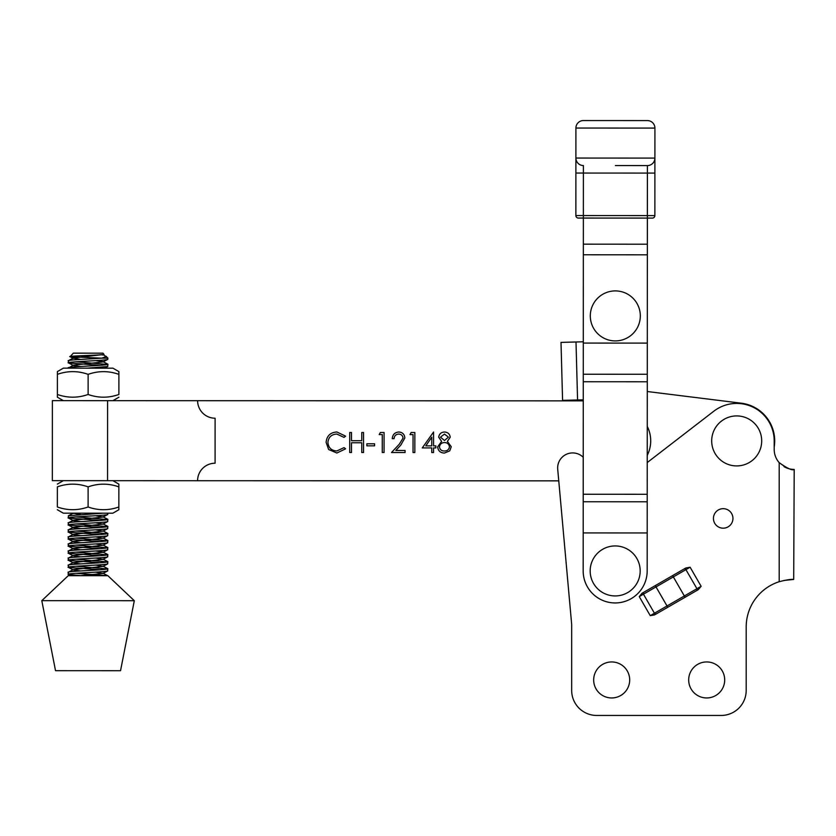 <?xml version="1.0" encoding="UTF-8"?>
<svg xmlns="http://www.w3.org/2000/svg" width="836" height="836" viewBox="0 0 836 836"><rect width="100%" height="100%" fill="white"/><g stroke="black" fill="none" stroke-linecap="round" stroke-linejoin="round"><path stroke-width="1.25" d="M593.675 679.95A18.005 18.005 0 0 0 611.68 697.955A18.005 18.005 0 0 0 629.686 679.95A18.005 18.005 0 0 0 611.68 661.945A18.005 18.005 0 0 0 593.675 679.95M688.686 679.95A18.005 18.005 0 0 0 706.692 697.955A18.005 18.005 0 0 0 724.697 679.95A18.005 18.005 0 0 0 706.692 661.945A18.005 18.005 0 0 0 688.686 679.95M583.235 457.282A15.006 15.006 0 0 0 557.716 469.268L571.678 624.44L571.678 690.452A25.007 25.007 0 0 0 596.674 715.449L721.196 715.449A25.007 25.007 0 0 0 746.193 690.452L746.193 626.948A47.506 47.506 0 0 1 779.194 581.71A47.506 47.506 0 0 0 746.193 626.948L746.193 690.452M713.442 518.435A9.75 9.75 0 0 0 723.192 528.185A9.75 9.75 0 0 0 732.942 518.435A9.75 9.75 0 0 0 723.192 508.675A9.75 9.75 0 0 0 713.442 518.435M786.655 467.941L779.194 462.653A20.001 20.001 0 0 1 774.199 449.423L774.199 440.917A37.505 37.505 0 0 0 713.787 411.228L647.242 462.559M654.598 614.878L667.776 607.27L654.598 614.878L650.251 615.651L639.247 596.601L642.1 593.215L655.278 585.618L642.1 593.215M696.419 590.728A1.505 1.453 -120 0 0 696.931 588.701L684.35 595.963L685.102 597.27L698.269 589.662L667.776 607.27L667.023 605.964L684.35 595.963L673.346 576.913L656.02 586.914L667.023 605.964L654.442 613.227L643.448 594.177L639.247 596.601M685.771 568.01L672.593 575.607L685.771 568.01L690.118 567.226L701.122 586.287L698.269 589.662M783.928 580.456L793.698 579.442C791.274 579.108 786.436 579.86 779.194 581.71L779.194 462.653C787.366 468.474 792.361 470.731 794.2 469.424L792.873 469.383M793.698 579.442L794.2 469.424A20.001 20.001 0 0 1 784.022 466.645M779.194 462.653A20.001 20.001 0 0 1 774.199 449.423M571.678 690.452L571.678 624.44L558.761 480.857L197.578 480.721L558.761 480.857M721.196 715.449L596.674 715.449M643.95 592.149A1.505 1.453 60 0 0 643.448 594.177L656.02 586.914L655.278 585.618L672.593 575.607L673.346 576.913L685.928 569.65L696.931 588.701L701.122 586.287M431.763 447.918L422.274 447.918L433.56 432.024L433.56 445.87L435.859 445.87L435.859 447.918L433.55 447.918L433.55 452.537L431.752 452.537L431.763 447.918M583.267 400.862L197.609 400.705L583.267 400.862M774.199 447.061A38.007 38.007 0 0 0 741.375 403.203L647.283 391.52L741.375 403.203M326.113 442.38C326.74 435.89 330.335 432.431 336.877 431.982L345.602 436.173L344.024 437.374L336.762 434.041C331.401 434.406 328.443 437.238 327.9 442.516C328.464 447.856 331.453 450.667 336.877 450.959L344.024 447.626L345.592 448.817L336.887 453.018L328.642 449.517L326.113 442.38M351.496 452.506L349.699 452.506L349.709 432.505L351.496 432.505L351.496 440.708L361.758 440.718L361.758 432.505L363.555 432.505L363.545 452.506L361.748 452.506L361.758 442.766L351.496 442.766L351.496 452.506M374.57 445.849L366.879 445.849L366.879 443.791L374.57 443.801L374.57 445.849M382.271 434.563L379.199 434.563L380.37 432.515L384.069 432.515L384.058 452.516L382.261 452.516L382.271 434.563M403.046 438.116C402.733 435.587 401.28 434.229 398.699 434.062C395.888 434.292 394.341 435.828 394.07 438.67L392.272 438.67C392.606 434.615 394.78 432.39 398.793 432.013C402.482 432.285 404.499 434.271 404.833 437.959L400.789 445.128L395.783 450.468L405.084 450.479L405.084 452.527L391.499 452.527L399.253 444.25L403.046 438.116M413.047 434.584L409.964 434.574L411.145 432.525L414.844 432.525L414.834 452.527L413.036 452.527L413.047 434.584M444.553 432.024C447.877 432.233 449.768 433.968 450.228 437.218L447.385 441.398L451.252 446.717L449.737 450.865L444.428 453.06C440.384 452.924 438.127 450.865 437.656 446.873L441.607 441.398L438.691 437.155C439.224 433.894 441.178 432.191 444.553 432.024M425.796 445.87L431.763 445.87L431.763 437.186L425.796 445.87M448.43 437.144L444.449 434.083L440.478 437.186L444.522 440.488L448.43 437.144M449.454 446.758C448.984 444.073 447.354 442.672 444.564 442.537C441.627 442.652 439.924 444.115 439.454 446.936C439.914 449.663 441.586 451.012 444.449 451.001C447.344 450.959 449.016 449.549 449.454 446.758M52.344 480.658L197.578 480.721A17.504 17.504 0 0 1 215.092 463.217L215.103 418.219A17.504 17.504 0 0 1 197.609 400.705L52.375 400.653L52.344 480.658M107.551 480.679L107.583 400.674M647.263 426.423A32.008 32.008 0 0 1 647.242 455.359M583.267 399.817L562.576 400.381L561.008 342.394L583.298 341.788M561.008 342.394L562.576 400.381M628.024 294.376A25.007 25.007 0 0 1 636.844 328.621A25.007 25.007 0 0 1 602.599 337.441A25.007 25.007 0 0 1 593.779 303.196A25.007 25.007 0 0 1 628.024 294.376M654.922 128.086L575.91 128.044A7.503 7.503 0 0 1 583.413 120.551L647.419 120.583A7.503 7.503 0 0 1 654.922 128.086L654.87 215.594A2.498 2.498 0 0 1 652.373 218.091L578.366 218.06L583.361 218.06L583.361 215.563L647.367 215.594L647.398 173.083L583.392 173.052L583.361 215.563L575.868 215.552L575.889 173.052L575.868 215.552A2.498 2.498 0 0 0 578.366 218.06A2.498 2.498 0 0 1 575.868 215.552M615.39 165.57L647.398 165.591L615.39 165.57M575.91 128.044L575.899 158.046A7.503 7.503 0 0 0 583.392 165.549A7.503 7.503 0 0 1 575.899 158.046L575.889 173.052L583.392 173.052L583.392 165.549M583.194 532.919L583.173 570.915A32.008 32.008 0 0 0 615.16 602.944A32.008 32.008 0 0 0 647.179 570.957L647.2 532.95L583.194 532.919L583.361 218.06L652.373 218.091A2.498 2.498 0 0 0 654.87 215.594L647.367 215.594L647.357 244.206L583.35 244.164M647.2 532.95L647.357 244.206M654.891 173.094L654.902 158.088A7.503 7.503 0 0 1 647.398 165.591L647.398 173.083L654.891 173.094M647.304 343.105L583.298 343.073M575.899 158.046L654.902 158.088A7.503 7.503 0 0 1 647.398 165.591M761.565 443.519A25.007 25.007 0 0 1 734.092 465.788A25.007 25.007 0 0 1 711.823 438.325A25.007 25.007 0 0 1 739.296 416.056A25.007 25.007 0 0 1 761.565 443.519M627.888 549.409A25.007 25.007 0 0 1 636.708 583.653A25.007 25.007 0 0 1 602.463 592.463A25.007 25.007 0 0 1 593.644 558.229A25.007 25.007 0 0 1 627.888 549.409M63.348 400.653L57.391 397.204L57.381 394.467C67.601 398.072 77.852 398.072 88.125 394.477C98.345 398.082 108.596 398.093 118.879 394.487L118.879 374.361C108.659 370.756 98.408 370.745 88.125 374.35C77.905 370.735 67.664 370.735 57.391 374.34L57.402 371.592L63.358 368.154L112.933 368.174L118.89 371.612L118.879 374.361M88.125 394.477L88.125 374.35M57.381 394.467L57.391 374.34M118.89 394.487L118.89 371.612M70.067 356.69L73.349 353.158L102.953 353.168L103.946 354.38C101.689 355.227 65.657 355.979 70.067 356.69L101.668 358.163C89.201 359.041 64.414 360.044 68.625 360.933M106.005 356.209L107.948 358.163L101.668 358.163L106.13 356.606L103.027 354.589L81.886 356.972L73.213 358.142L80.705 359.428M102.629 355.028L101.344 354.736M100.33 365.311L68.625 362.981C63.066 361.831 104.406 360.671 107.666 359.47L107.948 358.163M100.33 358.257L98.962 358.163M75.961 361.779L107.666 364.465C104.406 365.666 63.055 366.826 68.625 367.976M87.153 368.164L107.666 366.523L107.948 364.287M100.268 520.431L68.562 518.101C63.003 516.951 104.354 515.791 107.614 514.589L107.896 513.189M100.278 513.377L97.31 513.179M75.909 516.888L107.604 519.584C104.354 520.786 63.003 521.946 68.562 523.096M100.268 527.474L68.562 525.154C63.003 523.994 104.343 522.845 107.604 521.643L107.886 519.396M75.898 523.942L107.604 526.638C104.343 527.84 62.993 529 68.562 530.149M100.268 534.528L68.562 532.198C62.993 531.048 104.343 529.888 107.604 528.686L107.886 526.45M75.898 530.996L107.604 533.692C104.343 534.894 62.993 536.043 68.562 537.203M100.268 541.582L68.562 539.251C62.993 538.102 104.343 536.942 107.604 535.74L107.886 533.504M75.898 538.05L107.604 540.735C104.343 541.937 62.993 543.097 68.562 544.246M100.257 548.635L68.552 546.305C62.993 545.156 104.343 543.996 107.593 542.794L107.886 540.558M75.888 545.093L107.593 547.789C104.333 548.991 62.993 550.151 68.552 551.3M100.257 555.679L68.552 553.348C62.982 552.199 104.333 551.039 107.593 549.848L107.875 547.601M75.888 552.147L107.593 554.843C104.333 556.044 62.982 557.204 68.552 558.354M100.257 562.732L68.552 560.402C62.982 559.253 104.333 558.093 107.593 556.891L107.875 554.655M75.888 559.2L107.593 561.897C104.333 563.088 62.982 564.248 68.552 565.397M100.247 569.786L68.552 567.456C62.982 566.306 104.333 565.146 107.593 563.945L107.875 561.708M75.888 566.244L107.583 568.94C104.333 570.142 62.982 571.302 68.542 572.451M81.134 575.68L68.542 574.51C62.982 573.35 104.333 572.2 107.583 570.998L107.875 568.752M73.275 358.111L68.427 360.64L68.343 362.793L73.296 365.457L80.705 366.481M107.834 359.396L102.995 361.936L73.275 365.154L68.343 368.154M94.019 513.179L102.859 513.179L68.374 515.76L68.395 518.027L73.234 520.567L80.643 521.591M95.586 515.718L102.932 517.056L73.213 520.274L68.364 522.813L68.395 525.081L73.234 527.62L80.643 528.645M95.586 522.772L102.932 524.109L73.213 527.328L68.374 529.857L68.395 532.135L73.234 534.674L80.643 535.698M95.576 529.825L102.932 531.163L73.213 534.382L68.364 536.911L68.395 539.178L73.234 541.718L80.632 542.752M95.576 536.869L102.932 538.206L73.213 541.425L68.364 543.964L68.385 546.232L73.223 548.771L80.632 549.795M95.576 543.923L102.922 545.26L73.202 548.479L68.364 551.008L68.385 553.286L73.223 555.825L80.632 556.849M107.76 549.774L102.922 552.314L73.202 555.532L68.364 558.061L68.27 560.214L73.223 562.879L80.632 563.903M95.565 558.03L102.922 559.357L73.202 562.576L68.353 565.115L68.385 567.383L73.223 569.922L80.622 570.957M95.565 565.073L102.912 566.411L73.202 569.63L68.259 572.263L68.259 574.322L70.746 575.68M41.8 600.666L55.521 670.681L120.53 670.712L134.314 600.708L41.8 600.666L68.259 575.68L107.865 575.69L134.314 600.708M75.877 573.297L107.75 575.69M95.649 360.598L103.016 361.643L107.854 364.182M95.649 367.652L100.529 368.164M68.385 515.76L73.223 513.22L80.653 514.548M95.576 550.976L102.943 552.011L107.781 554.55M95.565 572.127L102.912 573.465L80.151 575.68M112.891 480.679L118.848 484.128L118.858 486.876C108.638 483.26 98.387 483.26 88.114 486.865C77.884 483.25 67.632 483.25 57.36 486.855L57.35 506.971C67.58 510.587 77.832 510.587 88.104 506.992C98.324 510.597 108.576 510.597 118.848 507.003L118.837 509.751L112.87 513.189L63.306 513.168L57.339 509.72M57.36 486.855L57.35 506.971M88.114 486.865L88.104 506.992M118.858 486.876L118.848 507.003M650.251 615.651L654.442 613.227A1.505 1.453 -120 0 0 656.459 613.802M690.118 567.226L685.928 569.65A1.505 1.453 60 0 0 683.921 569.076M576.004 341.987L577.572 399.974M647.221 501.788L583.214 501.746M647.221 494.285L583.214 494.254M647.283 381.77L583.277 381.738M647.283 374.267L583.277 374.235M647.346 254.813L583.34 254.771M112.923 400.674L118.879 397.236M107.792 519.292L102.953 516.763M107.792 526.346L102.953 523.817M107.792 533.399L102.953 530.86M107.781 540.453L102.953 537.914M107.781 547.496L102.943 544.967M107.781 561.604L102.943 559.065M107.771 568.658L102.943 566.118M107.771 575.701L102.932 573.172M107.75 570.925L102.912 573.465M107.76 563.872L102.912 566.411M107.76 556.828L102.922 559.357M107.76 542.721L102.922 545.26M107.771 535.667L102.932 538.206M107.771 528.624L102.932 531.163M107.771 521.57L102.932 524.109M107.781 514.516L102.932 517.056M72.575 513.168L73.244 513.523M107.834 366.45L104.563 368.164M69.973 356.648L73.307 358.404M104.009 354.36L102.995 354.892M63.317 480.669L57.35 484.107"/></g></svg>
